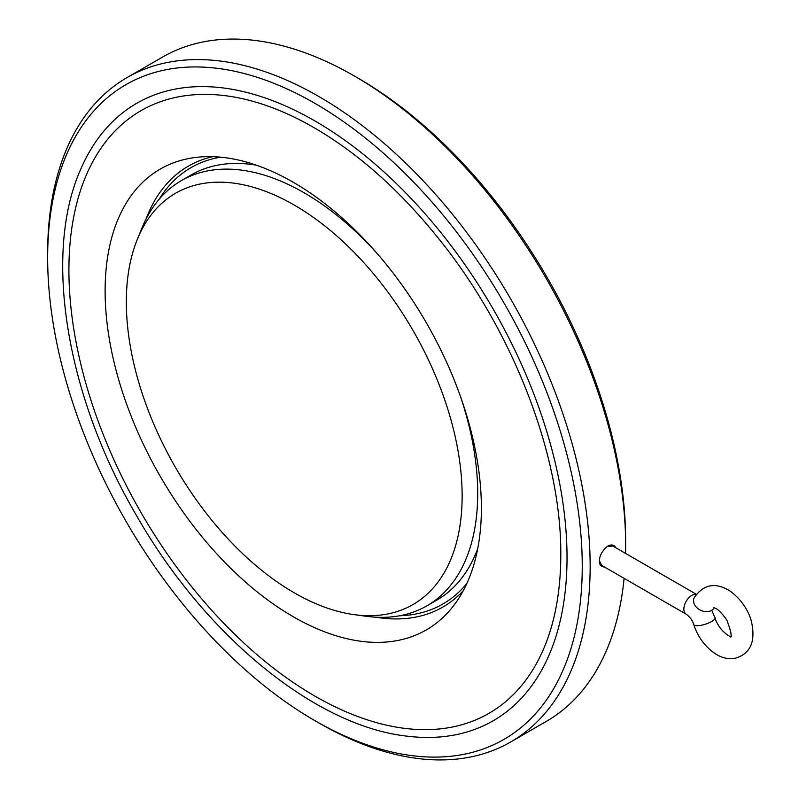 <?xml version="1.0" encoding="UTF-8"?>
<svg xmlns="http://www.w3.org/2000/svg" width="799" height="799" viewBox="0 0 799 799"><rect width="100%" height="100%" fill="white"/><g stroke="black" fill="none" stroke-linecap="round" stroke-linejoin="round"><path stroke-width="1.2" d="M731.185 636.473C732.383 638.361 719.24 631.909 714.975 617.767A11.156 3.216 -17.7 0 1 708.653 622.99A11.156 3.216 -17.7 0 1 696.448 625.717A11.156 3.216 -17.7 0 1 693.712 624.558C697.917 637.033 705.058 646.721 715.135 653.632C721.078 657.547 727.31 659.215 733.862 658.626C750.251 654.471 756.084 641.977 751.35 621.163C749.662 614.431 743.679 600.708 729.707 590.831C715.285 581.982 703.45 584.289 694.191 597.752A11.156 8.479 25.8 0 0 696.348 607.17A11.156 8.479 25.8 0 0 714.046 607.919M223.33 95.461A347.955 200.889 -120 0 0 140.974 512.469A347.955 200.889 -120 0 0 543.29 649.657C554.886 622.87 560.728 591.26 560.798 554.856C561.577 457.188 514.127 333.123 440.469 240.869C396.294 185.428 348.783 144.789 297.937 118.941C272.05 106.027 247.181 98.197 223.33 95.461M481.388 508.114A266.057 153.608 60 0 1 456.039 602.386A266.057 153.608 60 0 1 160.219 476.304A266.057 153.608 60 0 1 198.941 157.083A266.057 153.608 60 0 1 387.195 265.528A266.057 153.608 60 0 1 481.388 508.114M567.03 557.562A356.484 205.822 -120 0 0 362.756 153.837A356.484 205.822 -120 0 0 81.009 168.569C42.667 253.283 66.097 396.104 137.048 516.484C205.922 636.873 316.963 727.25 408.828 736.358A356.484 205.822 -120 0 0 567.03 557.562M582.251 566.351A378.027 218.257 -120 0 0 314.956 103.371A378.027 218.257 -120 0 0 47.65 257.697A378.027 218.257 -120 0 0 314.946 720.678A378.027 218.257 -120 0 0 582.251 566.351M314.946 720.678L318.891 722.965A383.6 221.473 -120 0 0 510.701 741.961A383.6 221.473 -120 0 0 590.151 566.351A383.6 221.473 -120 0 0 422.701 180.314A383.6 221.473 -120 0 0 127.101 77.543A383.6 221.473 -120 0 0 47.65 253.143L47.65 257.697M625.577 553.417A383.6 221.473 -120 0 0 625.657 545.857A383.6 221.473 -120 0 0 354.406 76.035A383.6 221.473 -120 0 0 162.606 57.039L127.101 77.543M510.701 741.961L546.206 721.457A383.6 221.473 -120 0 0 624.109 578.346M625.657 541.303L625.657 545.857L625.657 541.303A378.027 218.257 -120 0 0 358.352 78.322L354.406 76.035M477.742 548.583A245.503 141.743 60 0 1 436.723 600.159L426.856 605.852A245.503 141.743 -120 0 0 477.702 493.462A245.503 141.743 -120 0 0 460.783 397.373M378.866 255.48A245.503 141.743 -120 0 0 181.353 180.624L191.211 174.931A245.503 141.743 60 0 1 256.389 165.193M181.353 180.624A245.503 141.743 -120 0 0 141.932 228.075L137.388 239.191A237.453 137.098 60 0 1 324.704 225.857A237.453 137.098 60 0 1 462.142 495.869A237.453 137.098 60 0 1 354.147 614.641A237.453 137.098 60 0 1 175.51 467.475A237.453 137.098 60 0 1 137.388 239.191M354.147 614.641L366.042 616.259A245.503 141.743 -120 0 0 426.856 605.852M615.779 547.764C614.091 544.648 611.335 544.149 607.51 546.256C602.176 550.761 599.47 555.685 599.38 561.028C599.17 564.653 600.908 566.671 604.583 567.08M607.19 546.466L612.753 546.017L696.279 594.246M693.712 624.558C692.683 620.673 690.176 617.218 686.181 614.181L601.597 565.352L599.38 560.698M686.181 614.181A11.156 6.442 -60 0 1 683.864 609.078A11.156 6.442 -60 0 1 688.049 598.621A11.156 6.442 -60 0 1 696.159 594.416M212.634 156.674A254.541 146.966 -120 0 0 145.967 219.236M375.73 617.188A254.541 146.966 -120 0 0 463.24 590.731M466.826 583.5A251.925 145.448 60 0 1 399.64 615.759M159.161 199.231A251.925 145.448 60 0 1 220.694 157.173M599.38 561.028L599.38 560.289L599.38 561.028M713.447 607.859C716.373 607.639 720.808 611.684 726.78 619.994C730.955 631.01 732.124 636.683 730.276 637.003M714.975 617.767L711.759 610.256"/></g></svg>
